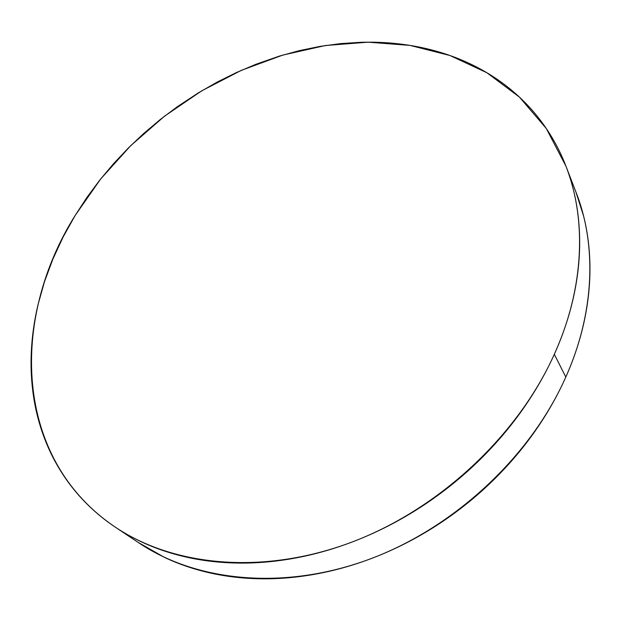 <?xml version="1.0" encoding="UTF-8"?>
<svg xmlns="http://www.w3.org/2000/svg" width="621" height="621" viewBox="0 0 621 621"><rect width="100%" height="100%" fill="white"/><g stroke="black" fill="none" stroke-linecap="round" stroke-linejoin="round"><path stroke-width="0.93" d="M115.296 527.144L139.065 543.018C196.469 581.497 283.285 590.812 368.734 559.498C454.044 528.052 530.419 456.87 565.824 377.048L554.312 354.288C517.464 436.268 438.341 509.88 350.438 542.653C262.373 575.302 173.484 566.173 115.296 527.144C12.777 458.189 10.464 318.239 75.195 215.417L100.625 179.034L130.604 145.772L164.487 116.205L201.615 90.891L241.305 70.352L282.811 55.075L325.357 45.527L368.067 42.174L409.969 45.395L449.969 55.517L486.887 72.742L519.428 97.109L546.239 128.423L565.948 166.172C586.666 219.128 584.454 287.733 554.312 354.288L565.824 377.048C594.786 312.247 596.672 245.07 576.241 192.836L566.375 167.29M75.195 215.417L86.785 197.602L99.5 180.455L113.286 163.983L128.019 148.334L143.707 133.484L160.195 119.566L177.474 106.602L198.495 92.777L217.156 82.112L236.368 72.572L255.984 64.25L279.372 56.107L299.648 50.565L320.141 46.373L340.657 43.594L361.15 42.282C377.087 41.824 392.767 42.764 408.191 45.116C423.623 47.468 438.535 51.295 452.926 56.581C467.318 61.883 480.895 68.675 493.664 76.965C506.425 85.263 518.069 95.036 528.58 106.269C539.09 117.516 548.157 130.131 555.772 144.111C563.379 158.107 569.24 173.275 573.354 189.615C577.452 205.97 579.556 223.203 579.672 241.305C579.758 259.423 577.709 278.022 573.501 297.086C569.271 316.167 562.874 335.231 554.312 354.288C545.712 373.345 535.085 391.851 522.424 409.806C509.74 427.76 495.325 444.628 479.179 460.417C463.018 476.191 445.567 490.411 426.837 503.095C408.098 515.74 388.622 526.499 368.416 535.356C348.21 544.19 327.849 550.928 307.348 555.57C286.848 560.189 266.766 562.68 247.088 563.045C227.426 563.394 208.656 561.726 190.771 558.054C172.91 554.359 156.306 548.886 140.959 541.628C125.644 534.363 111.827 525.614 99.515 515.391C87.227 505.16 76.577 493.78 67.565 481.259C58.568 468.731 51.256 455.395 45.612 441.244C39.992 427.101 36.01 412.46 33.666 397.324C31.337 382.187 30.553 366.84 31.337 351.284C32.121 335.728 34.349 320.211 38.005 304.725L44.479 281.701L52.909 259.042L63.179 236.904L75.195 215.417M138.134 542.389L164.34 557.316C179.422 564.489 195.7 569.923 213.189 573.625C230.686 577.305 249.029 579.036 268.202 578.803C287.391 578.547 306.953 576.226 326.879 571.84C346.821 567.431 366.584 560.98 386.184 552.488C405.785 543.973 424.648 533.61 442.789 521.392C460.914 509.15 477.782 495.395 493.4 480.118C508.987 464.826 522.905 448.463 535.131 431.036C547.334 413.594 557.565 395.6 565.824 377.048C574.052 358.496 580.185 339.897 584.206 321.267C588.203 302.637 590.113 284.449 589.95 266.681C589.756 248.936 587.629 232.021 583.561 215.922L575.822 191.734"/></g></svg>
